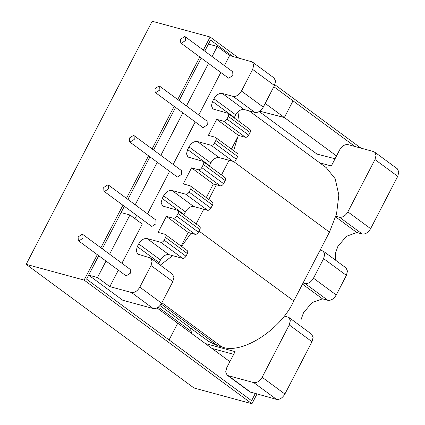 <?xml version="1.0" encoding="UTF-8"?>
<svg xmlns="http://www.w3.org/2000/svg" width="425" height="425" viewBox="0 0 425 425"><rect width="100%" height="100%" fill="white"/><g stroke="black" fill="none" stroke-linecap="round" stroke-linejoin="round"><path stroke-width="0.64" d="M104.454 191.484L108.641 188.817L108.455 185.066L107.918 184.806L103.732 187.478L103.912 191.229L104.454 191.484M103.912 191.229L151.327 226.158L151.863 226.419L156.049 223.747L155.863 219.996L108.455 185.066M181.305 43.228L185.491 40.556L185.305 36.81L184.763 36.55L180.577 39.222L180.763 42.973L181.305 43.228M180.763 42.973L228.172 77.902L228.714 78.163L232.9 75.491L232.714 71.74L185.305 36.81M78.838 240.906L83.024 238.234L82.838 234.483L82.301 234.228L78.115 236.9L78.301 240.646L78.838 240.906M78.301 240.646L125.71 275.581L126.246 275.836L130.433 273.163L130.247 269.418L82.838 234.483M155.688 92.65L159.874 89.978L159.688 86.227L159.147 85.972L154.96 88.639L155.146 92.39L155.688 92.65M155.146 92.39L202.56 127.325L203.097 127.58L207.283 124.907L207.097 121.162L159.688 86.227M130.071 142.067L134.257 139.395L134.072 135.649L133.53 135.389L129.343 138.061L129.529 141.807L130.071 142.067M129.529 141.807L176.943 176.742L177.48 177.002L181.666 174.33L181.48 170.579L134.072 135.649M312.008 341.716L289.25 324.944L290.344 320.636L288.883 317.448L311.637 334.215L313.103 337.402L312.008 341.716L284.888 394.033C282.487 397.981 279.698 399.76 276.516 399.378L249.895 391.919L227.141 375.153L225.675 371.971L226.769 367.657L235.078 351.629L205.307 343.538M211.942 348.431L233.676 354.333M319.664 162.807L331.309 165.973L339.618 149.945C342.019 146.003 344.808 144.224 347.99 144.601L373.533 151.544L374.611 152.06L376.077 155.247L374.983 159.556L347.862 211.878L370.616 228.645C368.22 232.587 365.426 234.372 362.243 233.989L356.841 232.523L335.692 216.936M307.732 154.015L316.954 154.073L335.054 158.753M212.059 56.525L217.276 46.463L208.436 44.062L204.765 51.143L210.513 40.051L232.672 56.382L210.513 40.051L204.765 51.143M201.195 58.023L179.148 100.566M175.578 107.445L153.531 149.982M149.961 156.862L127.914 199.405M136.675 215.363L134.953 218.684M109.597 254.198L129.928 214.976L121.088 212.574L102.297 248.822L124.35 206.284L102.297 248.822M98.733 255.701L86.583 279.135L98.733 255.701L88.66 275.129L122.798 300.278L153.25 308.555L131.442 292.485C134.619 292.868 137.413 291.088 139.814 287.141L151.008 265.54L152.102 261.232L150.636 258.044L137.679 254.076L136.212 250.888L137.307 246.58L138.688 243.907C141.089 239.966 143.878 238.181 147.061 238.563L160.815 242.303C162.09 242.452 163.205 241.74 164.162 240.162L165.548 237.49C166.26 235.848 166.063 234.781 164.969 234.287L187.207 250.564M164.162 240.162L185.975 256.233L187.356 253.56L165.548 237.49M206.295 197.572L213.361 183.94L191.553 167.87L198.427 169.74C199.702 169.894 200.818 169.182 201.774 167.604L203.389 164.496C204.096 162.849 203.904 161.782 202.805 161.288L187.977 157.038L186.511 153.85L187.606 149.536L188.992 146.869C191.388 142.928 194.183 141.143 197.365 141.525L211.113 145.26C212.388 145.414 213.504 144.702 214.466 143.124L215.847 140.452C216.559 138.81 216.367 137.742 215.268 137.248L237.511 153.526M201.774 167.604L223.587 183.669L225.197 180.561L203.389 164.496M231.444 149.053L238.51 135.421L216.702 119.351L223.577 121.221C224.852 121.375 225.967 120.657 226.929 119.085L228.31 116.413C229.022 114.766 228.831 113.698 227.731 113.204L212.898 108.954L211.438 105.767L212.532 101.453L213.913 98.786C216.314 94.844 219.103 93.059 222.286 93.442L233.091 96.379C236.273 96.757 239.068 94.977 241.464 91.035L252.663 69.434L253.757 65.121L252.291 61.933L229.601 55.547L217.276 46.463M226.929 119.085L248.737 135.15L250.118 132.478L228.31 116.413M88.66 275.129L97.5 277.53L109.831 286.615L118.357 270.162M97.5 277.53L106.027 261.077M121.922 263.282L142.253 224.06L129.928 214.976M362.243 233.989L339.49 217.223C342.672 217.605 345.461 215.82 347.862 211.878M339.49 217.223L335.899 216.245M320.147 250.059L323.26 251.133L324.721 254.315L323.627 258.628L313.485 278.2L336.239 294.966C333.843 298.908 331.048 300.688 327.866 300.31L322.463 298.839L302.494 284.123M327.866 300.31L305.113 283.544C308.295 283.921 311.084 282.142 313.485 278.2M305.113 283.544L303.078 282.992M284.213 315.956L288.883 317.448M289.25 324.944L262.129 377.267L284.888 394.033M276.516 399.378L253.757 382.612C256.939 382.994 259.733 381.209 262.129 377.267M253.757 382.612L228.22 375.668L250.973 392.44M227.141 375.153L228.22 375.668M190.554 328.084L191.563 333.413M374.611 152.06L397.37 168.826L398.831 172.013L397.736 176.327L370.616 228.645M356.841 232.523L346.444 236.305L337.875 246.415L335.415 253.385L335.468 260.127M323.26 251.133L346.014 267.899L347.48 271.081L346.386 275.395L336.239 294.966M322.463 298.839L312.067 302.627L303.498 312.731L301.038 319.701L301.091 326.448M139.814 287.141L161.622 303.211C159.221 307.153 156.432 308.938 153.25 308.555M161.622 303.211L172.821 281.61L151.008 265.54M150.636 258.044L172.449 274.114L173.91 277.297L172.821 281.61M137.307 246.58L159.115 262.645L158.567 263.882M159.115 262.645L160.496 259.978L138.688 243.907M147.061 238.563L168.874 254.633C165.692 254.251 162.897 256.031 160.496 259.978M168.874 254.633L182.623 258.368L160.815 242.303M185.975 256.233C185.013 257.81 183.898 258.522 182.623 258.368M186.777 250.357C187.877 250.846 188.068 251.919 187.356 253.56M181.14 246.091L188.211 232.459L195.086 234.329L173.278 218.259C174.548 218.413 175.668 217.701 176.625 216.123L178.011 213.451C178.723 211.804 178.527 210.736 177.432 210.248L162.6 205.992L161.133 202.805L162.228 198.496L163.614 195.824C166.016 191.882 168.805 190.097 171.987 190.48L185.741 194.22C187.011 194.368 188.126 193.657 189.088 192.079L190.697 188.971C191.409 187.329 191.218 186.262 190.118 185.768L212.362 202.045M176.625 216.123L198.433 232.193C197.476 233.766 196.361 234.483 195.086 234.329M198.433 232.193L199.819 229.521L178.011 213.451M199.24 226.312C200.334 226.807 200.531 227.874 199.819 229.521M162.228 198.496L184.036 214.561L183.876 214.885M184.036 214.561L185.422 211.894L163.614 195.824M171.987 190.48L193.795 206.55C190.613 206.167 187.823 207.947 185.422 211.894M193.795 206.55L207.549 210.285L185.741 194.22M189.088 192.079L210.896 208.149C209.939 209.727 208.818 210.439 207.549 210.285M210.896 208.149L212.505 205.041L190.697 188.971M211.926 201.838C213.026 202.327 213.217 203.394 212.505 205.041M213.361 183.94L220.235 185.81L198.427 169.74M223.587 183.669C222.626 185.247 221.51 185.959 220.235 185.81M224.618 177.358C225.712 177.852 225.909 178.92 225.197 180.561M187.606 149.536L209.413 165.607L209.254 165.931M209.413 165.607L210.8 162.934L188.992 146.869M197.365 141.525L219.173 157.595C215.99 157.213 213.201 158.992 210.8 162.934M219.173 157.595L232.927 161.33L211.113 145.26M214.466 143.124L236.273 159.194C235.312 160.772 234.196 161.484 232.927 161.33M236.273 159.194L237.66 156.522L215.847 140.452M237.076 153.319C238.175 153.808 238.367 154.875 237.66 156.522M238.51 135.421L245.384 137.291L223.577 121.221M248.737 135.15C247.775 136.728 246.659 137.44 245.384 137.291M249.539 129.274C250.638 129.768 250.83 130.836 250.118 132.478M212.532 101.453L234.34 117.523L234.18 117.847M234.34 117.523L235.721 114.851L213.913 98.786M222.286 93.442L244.093 109.512C240.911 109.129 238.122 110.909 235.721 114.851M244.093 109.512L254.899 112.444L233.091 96.379M241.464 91.035L263.277 107.105C260.876 111.047 258.081 112.827 254.899 112.444M263.277 107.105L274.47 85.499L252.663 69.434M252.291 61.933L274.098 78.003L275.565 81.191L274.47 85.499M109.831 286.615L131.442 292.485M188.211 232.459L166.403 216.389L158.095 232.417L164.969 234.287M166.403 216.389L173.278 218.259M199.67 226.52L177.432 210.248M191.553 167.87L183.244 183.898L190.118 185.768M225.048 177.565L202.805 161.288M216.702 119.351L208.393 135.378L215.268 137.248M249.969 129.482L227.731 113.204M147.539 213.865L169.591 171.323M173.156 164.443L195.208 121.906M198.773 115.026L220.819 72.484M224.389 65.604L229.601 55.547M135.214 204.781L157.261 162.244M160.831 155.364L182.877 112.822M186.442 105.942L208.494 63.405M157.016 307.955L177.735 323.223L169.081 339.915L86.583 279.135L251.573 400.701L255.25 393.598L251.573 400.701L169.081 339.915L177.735 323.223L229.883 361.648M158.297 307.153L190.963 331.224M265.189 103.413L284.352 117.528L259.776 111.175L284.352 117.528L293.006 100.837L273.843 86.716L354.987 146.503L293.006 100.837L284.352 117.528L336.504 155.954M259.223 111.536L316.954 154.073M233.617 150.657L237.936 136.526M239.28 121.603L237.926 111.876M196.122 223.906L203.718 209.243M208.808 199.426L216.405 184.769M221.499 174.951L229.096 160.289M160.273 265.147L172.678 255.669M181.581 246.415L191.048 233.229M160.002 305.575L208.574 341.365L217.85 345.801L221.776 346.869C241.347 355.119 280.946 329.848 293.787 300.921L329.444 232.135L336.547 213.934L338.847 195.054L335.176 178.734L326.251 167.657L249.215 110.898M238.622 57.997L210.131 37.002L203.341 50.097M199.777 56.977L177.724 99.519M174.16 106.399L152.107 148.936M148.543 155.816L126.491 198.353M122.926 205.232L100.874 247.775M97.309 254.655L84.123 280.091L251.956 403.75L256.976 394.071M360.942 148.123L274.853 84.692M210.131 37.002L152.171 21.25L26.169 264.339L194.002 387.998L251.956 403.75M84.123 280.091L26.169 264.339M397.736 176.327L374.983 159.556M346.386 275.395L323.627 258.628M199.006 231.083L293.787 300.921M161.872 302.733L221.776 346.869M233.415 161.383L329.444 232.135M161.155 304.029L217.85 345.801"/></g></svg>
